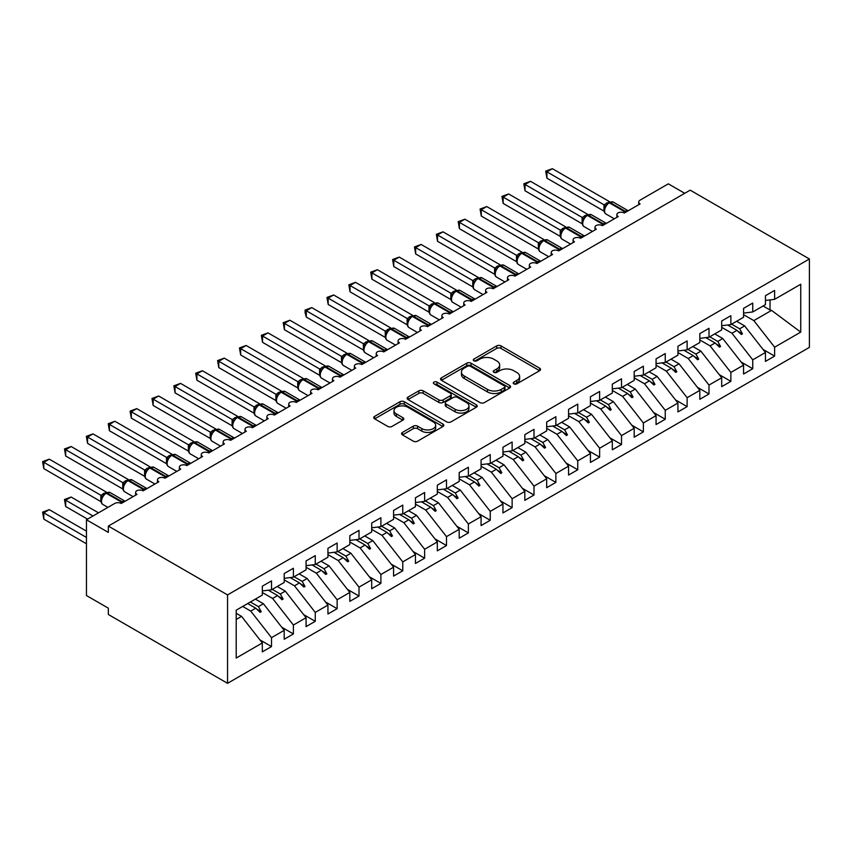 <?xml version="1.0" encoding="UTF-8"?>
<svg xmlns="http://www.w3.org/2000/svg" width="852" height="852" viewBox="0 0 852 852"><rect width="100%" height="100%" fill="white"/><g stroke="black" fill="none" stroke-linecap="round" stroke-linejoin="round"><path stroke-width="1.28" d="M513.831 383.858A2.13 1.225 0 0 0 516.834 383.858L539.646 370.684A3.035 1.757 0 0 0 540.541 369.448A3.035 1.757 0 0 0 539.646 368.202L500.997 345.891A3.035 1.757 0 0 0 496.705 345.891L473.893 359.065A2.13 1.225 0 0 0 473.275 359.927A2.13 1.225 0 0 0 473.893 360.801A2.13 1.225 0 0 0 476.896 360.801L479.857 359.097A9.713 5.613 0 0 1 493.596 359.097L496.812 360.95A9.713 5.613 0 0 1 499.666 364.922A9.713 5.613 0 0 1 496.812 368.884L493.862 370.588A2.13 1.225 0 0 0 493.244 371.461A2.13 1.225 0 0 0 493.862 372.324A2.13 1.225 0 0 0 496.865 372.324L499.826 370.62A9.713 5.613 0 0 1 513.564 370.62L516.781 372.484A9.713 5.613 0 0 1 519.624 376.446A9.713 5.613 0 0 1 516.781 380.418L513.831 382.122A2.13 1.225 0 0 0 513.213 382.985A2.13 1.225 0 0 0 513.831 383.858L513.831 382.122M402.453 432.422A3.035 1.757 0 0 0 401.558 433.657A3.035 1.757 0 0 0 402.453 434.893L413.295 441.155A3.035 1.757 0 0 0 417.587 441.155L442.923 426.532A3.035 1.757 0 0 0 443.817 425.286A3.035 1.757 0 0 0 442.923 424.051L404.274 401.739A3.035 1.757 0 0 0 399.982 401.739L374.646 416.362A3.035 1.757 0 0 0 373.751 417.608A3.035 1.757 0 0 0 374.646 418.843L387.745 426.405A3.035 1.757 0 0 0 392.037 426.405L402.879 420.142A3.035 1.757 0 0 0 403.773 418.907A3.035 1.757 0 0 0 402.879 417.661L396.382 413.912A8.126 4.686 0 0 1 394.007 410.6A8.126 4.686 0 0 1 399.024 406.266A8.126 4.686 0 0 1 407.874 407.288L433.317 421.974A8.126 4.686 0 0 1 435.692 425.286A8.126 4.686 0 0 1 430.675 429.621A8.126 4.686 0 0 1 421.825 428.609L417.587 426.16A3.035 1.757 0 0 0 413.295 426.16L402.453 432.422L402.453 434.893M809.4 258.976L227.548 594.909L227.548 683.315L809.4 347.382L809.4 258.976L690.184 190.156L108.332 526.089L108.332 532.393L86.457 519.773L114.679 503.479A4.643 2.684 180 0 1 121.24 503.479L136.991 494.384A4.643 2.684 0 0 1 135.628 492.488A4.643 2.684 0 0 1 136.778 490.731A4.643 2.684 180 0 1 143.115 490.848L158.855 481.753A4.643 2.684 0 0 1 157.503 479.857A4.643 2.684 0 0 1 158.653 478.1A4.643 2.684 180 0 1 164.99 478.217L180.73 469.132A4.643 2.684 0 0 1 179.378 467.237A4.643 2.684 0 0 1 180.528 465.469A4.643 2.684 180 0 1 186.854 465.586L202.606 456.502A4.643 2.684 0 0 1 201.253 454.606A4.643 2.684 0 0 1 202.393 452.838A4.643 2.684 180 0 1 208.729 452.966L224.481 443.871A4.643 2.684 0 0 1 223.128 441.975A4.643 2.684 0 0 1 224.268 440.207A4.643 2.684 180 0 1 230.604 440.335L246.356 431.24A4.643 2.684 0 0 1 245.003 429.344A4.643 2.684 0 0 1 246.143 427.587A4.643 2.684 180 0 1 252.48 427.704L268.231 418.609A4.643 2.684 0 0 1 266.868 416.713A4.643 2.684 0 0 1 268.018 414.956A4.643 2.684 180 0 1 274.355 415.073L290.106 405.978A4.643 2.684 0 0 1 288.743 404.093A4.643 2.684 0 0 1 289.893 402.325A4.643 2.684 180 0 1 296.23 402.442L311.981 393.358A4.643 2.684 0 0 1 310.618 391.462A4.643 2.684 0 0 1 311.768 389.694A4.643 2.684 180 0 1 318.105 389.822L333.856 380.727A4.643 2.684 0 0 1 332.493 378.831A4.643 2.684 0 0 1 333.643 377.063A4.643 2.684 180 0 1 339.98 377.191L355.731 368.096A4.643 2.684 0 0 1 354.368 366.2A4.643 2.684 0 0 1 355.518 364.432A4.643 2.684 180 0 1 361.855 364.56L377.606 355.465A4.643 2.684 0 0 1 376.243 353.569A4.643 2.684 0 0 1 377.393 351.812A4.643 2.684 180 0 1 383.73 351.929L399.481 342.834A4.643 2.684 0 0 1 398.118 340.938A4.643 2.684 0 0 1 399.268 339.181A4.643 2.684 180 0 1 405.605 339.298L421.346 330.214A4.643 2.684 0 0 1 419.993 328.318A4.643 2.684 0 0 1 421.144 326.55A4.643 2.684 180 0 1 427.48 326.667L443.221 317.583A4.643 2.684 0 0 1 441.868 315.687A4.643 2.684 0 0 1 443.019 313.919A4.643 2.684 180 0 1 449.355 314.047L465.096 304.952A4.643 2.684 0 0 1 463.744 303.056A4.643 2.684 0 0 1 464.883 301.288A4.643 2.684 180 0 1 471.22 301.416L486.971 292.321A4.643 2.684 0 0 1 485.619 290.425A4.643 2.684 0 0 1 486.758 288.668A4.643 2.684 180 0 1 493.095 288.785L508.846 279.69A4.643 2.684 0 0 1 507.494 277.795A4.643 2.684 0 0 1 508.633 276.037A4.643 2.684 180 0 1 514.97 276.154L530.721 267.059A4.643 2.684 0 0 1 529.358 265.174A4.643 2.684 0 0 1 530.508 263.406A4.643 2.684 180 0 1 536.845 263.524L552.597 254.439A4.643 2.684 0 0 1 551.233 252.543A4.643 2.684 0 0 1 552.384 250.776A4.643 2.684 180 0 1 558.72 250.903L574.472 241.808A4.643 2.684 0 0 1 573.108 239.913A4.643 2.684 0 0 1 574.259 238.145A4.643 2.684 180 0 1 580.595 238.272L596.347 229.177A4.643 2.684 0 0 1 594.984 227.282A4.643 2.684 0 0 1 596.134 225.514A4.643 2.684 180 0 1 602.471 225.642L618.222 216.546A4.643 2.684 0 0 1 616.859 214.651A4.643 2.684 0 0 1 618.009 212.893A4.643 2.684 180 0 1 624.346 213.011L640.097 203.916A4.643 2.684 0 0 1 638.734 202.02A4.643 2.684 0 0 1 640.097 200.135L668.309 183.84L684.72 193.308M227.548 594.909L108.332 526.089M480.07 402.602A3.035 1.757 0 0 0 484.362 402.602L509.698 387.979A3.035 1.757 0 0 0 510.582 386.733A3.035 1.757 0 0 0 509.698 385.498L471.049 363.186A3.035 1.757 0 0 0 466.758 363.186L441.421 377.809A3.035 1.757 0 0 0 440.527 379.055A3.035 1.757 0 0 0 441.421 380.29L480.07 402.602M434.861 384.316A2.13 1.225 0 0 1 437.023 384.614L437.023 382.09L476.311 404.775A3.035 1.757 0 0 1 477.205 406.01A3.035 1.757 0 0 1 476.311 407.256L450.974 421.878A3.035 1.757 0 0 1 446.682 421.878L408.033 399.567L418.875 393.358L418.875 390.823L408.033 397.085A3.035 1.757 0 0 0 407.139 398.331A3.035 1.757 0 0 0 408.033 399.567L408.033 397.085M418.875 393.358A3.035 1.757 0 0 1 423.167 393.358L423.167 390.823A3.035 1.757 0 0 0 418.875 390.823M423.167 390.823L438.844 399.876A3.035 1.757 0 0 0 443.136 399.876L450.335 395.722A3.035 1.757 0 0 0 451.219 394.487A3.035 1.757 0 0 0 450.335 393.241L434.009 383.826A2.13 1.225 0 0 1 433.391 382.953A2.13 1.225 0 0 1 434.701 381.824A2.13 1.225 0 0 1 437.023 382.09M236.206 619.468L241.542 616.379L262.32 642.962L236.206 658.042L236.206 610.181L262.32 595.101L262.32 586.197L271.511 580.894L271.511 589.797L262.32 590.947M259.892 639.863L271.511 646.562L271.511 637.658L284.195 630.342L263.417 603.748L255.376 599.116M242.692 606.432L250.733 611.076L271.511 637.658M271.511 589.797L284.195 582.47L284.195 573.566L293.386 568.263L293.386 577.166L284.195 578.316M281.767 627.232L293.386 633.941L293.386 625.038L306.07 617.711L285.292 591.128L277.251 586.485M262.32 592.513L272.608 598.445L293.386 625.038M293.386 577.166L306.07 569.839L306.07 560.936L315.261 555.632L315.261 564.535L306.07 565.685M303.642 614.601L315.261 621.31L315.261 612.407L327.945 605.08L307.167 578.497L299.127 573.854M284.195 579.882L294.483 585.825L315.261 612.407M315.261 564.535L327.945 557.219L327.945 548.315L337.136 543.012L337.136 551.915L327.945 553.054M325.517 601.97L337.136 608.679L337.136 599.776L349.821 592.449L329.042 565.866L321.002 561.223M306.07 567.251L316.358 573.194L337.136 599.776M337.136 551.915L349.821 544.588L349.821 535.684L359.012 530.381L359.012 539.284L349.821 540.424M347.392 589.339L359.012 596.049L359.012 587.145L371.696 579.818L350.917 553.236L342.877 548.592M327.945 554.631L338.233 560.563L359.012 587.145M359.012 539.284L371.696 531.957L371.696 523.053L380.887 517.75L380.887 526.653L371.696 527.793M369.267 576.719L380.887 583.418L380.887 574.514L393.571 567.187L372.793 540.605L364.752 535.961M349.821 542L360.108 547.932L380.887 574.514M380.887 526.653L393.571 519.326L393.571 510.423L402.762 505.119L402.762 514.022L393.571 515.172M391.143 564.088L402.762 570.787L402.762 561.883L415.446 554.567L394.668 527.974L386.627 523.341M371.696 529.369L381.973 535.301L402.762 561.883M402.762 514.022L415.446 506.695L415.446 497.792L424.637 492.488L424.637 501.391L415.446 502.542M413.018 551.457L424.637 558.167L424.637 549.263L437.321 541.936L416.543 515.353L408.502 510.71M393.571 516.738L403.848 522.67L424.637 549.263M424.637 501.391L437.321 494.075L437.321 485.171L446.501 479.857L446.501 488.76L437.321 489.911M434.893 538.826L446.501 545.536L446.501 536.632L459.196 529.305L438.418 502.723L430.377 498.079M415.446 504.107L425.723 510.05L446.501 536.632M446.501 488.76L459.196 481.444L459.196 472.54L468.376 467.237L468.376 476.14L459.196 477.28M456.768 526.195L468.376 532.905L468.376 524.001L481.071 516.674L460.282 490.092L452.252 485.448M437.321 491.476L447.598 497.419L468.376 524.001M468.376 476.14L481.071 468.813L481.071 459.91L490.251 454.606L490.251 463.509L481.071 464.649M478.643 513.564L490.251 520.274L490.251 511.37L502.946 504.043L482.157 477.461L474.127 472.817M459.196 478.856L469.473 484.788L490.251 511.37M490.251 463.509L502.946 456.182L502.946 447.279L512.127 441.975L512.127 450.878L502.946 452.029M500.518 500.944L512.127 507.643L512.127 498.739L524.821 491.423L504.033 464.83L495.992 460.197M481.071 466.225L491.348 472.157L512.127 498.739M512.127 450.878L524.821 443.551L524.821 434.648L534.002 429.344L534.002 438.248L524.821 439.398M522.382 488.313L534.002 495.023L534.002 486.119L546.686 478.792L525.908 452.21L517.867 447.566M502.946 453.594L513.223 459.526L534.002 486.119M534.002 438.248L546.686 430.92L546.686 422.017L555.877 416.713L555.877 425.617L546.686 426.767M544.258 475.682L555.877 482.392L555.877 473.488L568.561 466.161L547.783 439.579L539.742 434.935M524.821 440.963L535.099 446.906L555.877 473.488M555.877 425.617L568.561 418.3L568.561 409.397L577.752 404.093L577.752 412.996L568.561 414.136M566.133 463.051L577.752 469.761L577.752 460.857L590.436 453.53L569.658 426.948L561.617 422.304M546.686 428.332L556.974 434.275L577.752 460.857M577.752 412.996L590.436 405.669L590.436 396.766L599.627 391.462L599.627 400.365L590.436 401.505M588.008 450.42L599.627 457.13L599.627 448.227L612.311 440.899L591.533 414.317L583.492 409.674M568.561 415.712L578.849 421.644L599.627 448.227M599.627 400.365L612.311 393.038L612.311 384.135L621.502 378.831L621.502 387.735L612.311 388.874M609.883 437.8L621.502 444.499L621.502 435.596L634.186 428.268L613.408 401.686L605.367 397.043M590.436 403.081L600.724 409.013L621.502 435.596M621.502 387.735L634.186 380.407L634.186 371.504L643.377 366.2L643.377 375.104L634.186 376.254M631.758 425.169L643.377 431.868L643.377 422.965L656.061 415.648L635.283 389.055L627.242 384.422M612.311 390.45L622.599 396.382L643.377 422.965M643.377 375.104L656.061 367.776L656.061 358.873L665.252 353.569L665.252 362.473L656.061 363.623M653.633 412.538L665.252 419.248L665.252 410.344L677.936 403.017L657.158 376.435L649.117 371.791M634.186 377.819L644.463 383.751L665.252 410.344M665.252 362.473L677.936 355.156L677.936 346.242L687.127 340.938L687.127 349.842L677.936 350.992M675.508 399.907L687.127 406.617L687.127 397.714L699.812 390.386L679.033 363.804L670.993 359.161M656.061 365.188L666.339 371.131L687.127 397.714M687.127 349.842L699.812 342.525L699.812 333.622L709.002 328.318L709.002 337.222L699.812 338.361M697.383 387.277L709.002 393.986L709.002 385.083L721.687 377.755L700.908 351.173L692.868 346.53M677.936 352.558L688.214 358.5L709.002 385.083M709.002 337.222L721.687 329.894L721.687 320.991L730.867 315.687L730.867 324.591L721.687 325.73M719.258 374.646L730.867 381.355L730.867 372.452L743.562 365.125L722.773 338.542L714.743 333.899M699.812 339.937L710.089 345.869L730.867 372.452M730.867 324.591L743.562 317.263L743.562 308.36L752.742 303.056L752.742 311.96L743.562 313.099M741.133 362.025L752.742 368.724L752.742 359.821L765.437 352.504L765.437 361.408L774.617 356.104L774.617 347.201L800.742 332.12L771.561 310.384L770.027 310L770.027 299.904M721.687 327.306L731.964 333.238L752.742 359.821M752.742 311.96L765.437 304.633L765.437 295.729L774.617 290.425L774.617 299.329L765.437 300.479M763.009 349.395L774.617 356.104M743.562 314.676L753.839 320.608L774.617 347.201M86.457 519.773L86.457 595.548L108.332 608.168L108.332 614.484L227.548 683.315M241.542 616.379L236.206 613.302M271.511 646.562L262.32 651.865L262.32 642.962M293.386 633.941L284.195 639.245L284.195 630.342M315.261 621.31L306.07 626.614L306.07 617.711M337.136 608.679L327.945 613.983L327.945 605.08M359.012 596.049L349.821 601.352L349.821 592.449M380.887 583.418L371.696 588.721L371.696 579.818M402.762 570.787L393.571 576.09L393.571 567.187M424.637 558.167L415.446 563.47L415.446 554.567M446.501 545.536L437.321 550.839L437.321 541.936M468.376 532.905L459.196 538.208L459.196 529.305M490.251 520.274L481.071 525.577L481.071 516.674M512.127 507.643L502.946 512.947L502.946 504.043M534.002 495.023L524.821 500.326L524.821 491.423M555.877 482.392L546.686 487.695L546.686 478.792M577.752 469.761L568.561 475.065L568.561 466.161M599.627 457.13L590.436 462.434L590.436 453.53M621.502 444.499L612.311 449.803L612.311 440.899M643.377 431.868L634.186 437.172L634.186 428.268M665.252 419.248L656.061 424.552L656.061 415.648M687.127 406.617L677.936 411.921L677.936 403.017M709.002 393.986L699.812 399.29L699.812 390.386M730.867 381.355L721.687 386.659L721.687 377.755M752.742 368.724L743.562 374.028L743.562 365.125M774.617 299.329L800.742 284.248L800.742 332.12M250.381 602.002L258.422 606.635L263.417 603.748M250.733 611.076L255.728 608.19L260.126 612.332L261.223 611.704L258.422 606.635M247.698 603.546L255.728 608.19M272.257 589.371L280.297 594.014L285.292 591.128M272.608 598.445L277.603 595.559L282.001 599.702L283.098 599.073L280.297 594.014M268.316 590.191L277.603 595.559M294.132 576.74L302.162 581.383L307.167 578.497M294.483 585.825L299.478 582.928L303.876 587.081L304.973 586.442L302.162 581.383M290.191 577.571L299.478 582.928M316.007 564.109L324.037 568.753L329.042 565.866M316.358 573.194L321.353 570.308L325.752 574.45L326.848 573.811L324.037 568.753M312.066 564.94L321.353 570.308M337.871 551.478L345.912 556.122L350.917 553.236M338.233 560.563L343.228 557.677L347.627 561.819L348.713 561.191L345.912 556.122M333.931 552.309L343.228 557.677M359.746 538.858L367.787 543.491L372.793 540.605M360.108 547.932L365.103 545.046L369.502 549.189L370.588 548.56L367.787 543.491M355.806 539.678L365.103 545.046M381.621 526.227L389.662 530.871L394.668 527.974M381.973 535.301L386.978 532.415L391.377 536.558L392.463 535.929L389.662 530.871M377.681 527.047L386.978 532.415M403.497 513.596L411.537 518.24L416.543 515.353M403.848 522.67L408.853 519.784L413.252 523.927L414.338 523.298L411.537 518.24M399.556 514.427L408.853 519.784M425.372 500.965L433.412 505.609L438.418 502.723M425.723 510.05L430.729 507.164L435.116 511.306L436.213 510.667L433.412 505.609M421.431 501.796L430.729 507.164M447.247 488.334L455.287 492.978L460.282 490.092M447.598 497.419L452.604 494.533L456.991 498.676L458.088 498.047L455.287 492.978M443.306 489.165L452.604 494.533M469.122 475.704L477.163 480.347L482.157 477.461M469.473 484.788L474.479 481.902L478.867 486.045L479.964 485.416L477.163 480.347M465.181 476.534L474.479 481.902M490.997 463.083L499.038 467.716L504.033 464.83M491.348 472.157L496.354 469.271L500.742 473.414L501.839 472.785L499.038 467.716M487.056 463.903L496.354 469.271M512.872 450.452L520.913 455.096L525.908 452.21M513.223 459.526L518.218 456.64L522.617 460.783L523.714 460.155L520.913 455.096M508.932 451.272L518.218 456.64M534.747 437.822L542.788 442.465L547.783 439.579M535.099 446.906L540.093 444.009L544.492 448.163L545.589 447.524L542.788 442.465M530.807 438.652L540.093 444.009M556.622 425.191L564.663 429.834L569.658 426.948M556.974 434.275L561.969 431.389L566.367 435.532L567.464 434.893L564.663 429.834M552.682 426.021L561.969 431.389M578.497 412.56L586.527 417.203L591.533 414.317M578.849 421.644L583.844 418.758L588.242 422.901L589.339 422.272L586.527 417.203M574.557 413.39L583.844 418.758M600.372 399.939L608.403 404.572L613.408 401.686M600.724 409.013L605.719 406.127L610.117 410.27L611.203 409.642L608.403 404.572M596.432 400.76L605.719 406.127M622.237 387.309L630.278 391.952L635.283 389.055M622.599 396.382L627.594 393.496L631.992 397.639L633.079 397.011L630.278 391.952M618.296 388.129L627.594 393.496M644.112 374.678L652.153 379.321L657.158 376.435M644.463 383.751L649.469 380.865L653.867 385.008L654.954 384.38L652.153 379.321M640.172 375.508L649.469 380.865M665.987 362.047L674.028 366.69L679.033 363.804M666.339 371.131L671.344 368.245L675.742 372.388L676.829 371.749L674.028 366.69M662.047 362.877L671.344 368.245M687.862 349.416L695.903 354.059L700.908 351.173M688.214 358.5L693.219 355.614L697.607 359.757L698.704 359.129L695.903 354.059M683.922 350.247L693.219 355.614M709.737 336.785L717.778 341.428L722.773 338.542M710.089 345.869L715.094 342.983L719.482 347.126L720.579 346.498L717.778 341.428M705.797 337.616L715.094 342.983M731.612 324.165L739.653 328.797L744.648 325.911L736.618 321.279M731.964 333.238L736.969 330.352L741.357 334.495L742.454 333.867L739.653 328.797M727.672 324.985L736.969 330.352M744.648 325.911L765.437 352.504M753.839 320.608L771.561 310.384M763.083 305.996L770.027 310M737.907 331.236L742.454 333.867M716.031 343.867L720.579 346.498M694.156 356.498L698.704 359.129M672.281 369.129L676.829 371.749M650.406 381.76L654.954 384.38M628.531 394.38L633.079 397.011M606.656 407.011L611.203 409.642M584.781 419.642L589.339 422.272M562.916 432.273L567.464 434.893M541.041 444.904L545.589 447.524M519.166 457.524L523.714 460.155M497.291 470.155L501.839 472.785M475.416 482.786L479.964 485.416M453.541 495.417L458.088 498.047M431.666 508.048L436.213 510.667M409.791 520.678L414.338 523.298M387.916 533.299L392.463 535.929M366.04 545.93L370.588 548.56M344.165 558.561L348.713 561.191M322.29 571.191L326.848 573.811M300.426 583.822L304.973 586.442M278.551 596.443L283.098 599.073M256.676 609.073L261.223 611.704M514.683 384.156L516.781 382.942A9.713 5.613 0 0 0 519.624 378.97L519.624 376.446M499.666 364.922L499.666 367.446A9.713 5.613 0 0 1 496.812 371.408L494.714 372.622M539.614 370.705L500.997 348.415A3.035 1.757 0 0 0 496.705 348.415L474.745 361.099M509.656 388.001L471.049 365.71A3.035 1.757 0 0 0 466.758 365.71L441.464 380.312L441.421 377.809M504.331 387.607A2.13 1.225 0 0 0 504.948 386.733A2.13 1.225 0 0 0 504.331 385.871L470.41 366.285A2.13 1.225 0 0 0 467.397 366.285L464.287 368.085A9.713 5.613 0 0 0 461.443 372.047A9.713 5.613 0 0 0 464.287 376.02L487.472 389.407A9.713 5.613 0 0 0 501.221 389.407L504.331 387.607L504.331 390.131A2.13 1.225 0 0 0 504.948 389.268L504.948 386.733M461.443 372.047L461.443 374.571A9.713 5.613 0 0 0 464.287 378.544L464.287 376.02M504.331 390.131L501.221 391.931A9.713 5.613 0 0 1 487.472 391.931L464.287 378.544M423.167 393.358L438.844 402.4A3.035 1.757 0 0 0 443.136 402.4L450.335 398.246A3.035 1.757 0 0 0 451.219 397.011L451.219 394.487M437.023 384.614L476.268 407.277M455.106 409.269A8.126 4.686 0 0 0 463.957 410.281A8.126 4.686 0 0 0 468.973 405.946A8.126 4.686 0 0 0 466.598 402.634L457.63 397.458A3.035 1.757 0 0 0 453.339 397.458L446.139 401.611A3.035 1.757 0 0 0 445.255 402.858A3.035 1.757 0 0 0 446.139 404.093L455.106 409.269L455.106 411.793A8.126 4.686 0 0 0 463.957 412.805A8.126 4.686 0 0 0 468.973 408.481L468.973 405.946M445.255 402.858L445.255 405.382A3.035 1.757 0 0 0 446.139 406.617L446.139 404.093M455.106 411.793L446.139 406.617M435.692 425.286L435.692 427.81A8.126 4.686 0 0 1 430.675 432.145A8.126 4.686 0 0 1 421.825 431.133L417.587 428.684A3.035 1.757 0 0 0 413.295 428.684L402.495 434.925M394.007 410.6L394.007 413.124A8.126 4.686 0 0 0 396.382 416.447L396.382 413.912M402.836 420.164L396.382 416.447M442.88 426.554L404.274 404.263A3.035 1.757 0 0 0 399.982 404.263L374.688 418.864L374.646 416.362M546.909 178.153L545.706 171.145L546.909 171.838L552.373 168.685L609.542 201.69L604.079 204.842L546.909 171.838L546.909 178.153L603.972 211.104L603.972 204.789M608.978 202.574A1.544 0.895 -120 0 1 609.191 202.361L613.291 202.105A6.656 3.845 120 0 0 609.957 202.435A1.544 0.895 -120 0 0 609.191 202.361L608.53 202.733A1.544 0.895 60 0 0 608.317 202.957L604.813 207.228A3.408 2.471 18 0 0 603.962 204.831M605.889 206.024L604.079 204.842M545.706 171.145L552.373 168.685M546.909 228.677L560.286 236.398M525.034 241.297L538.411 249.029M503.159 253.928L516.536 261.649M481.284 266.559L494.661 274.28M459.409 279.19L472.785 286.911L472.732 280.564L478.302 277.464L421.133 244.46L415.659 247.612L472.732 280.564M525.034 190.784L523.831 183.776L525.034 184.469L530.508 181.316L587.667 214.321L582.204 217.473L525.034 184.469L525.034 190.784L582.108 223.735L582.108 217.42M587.103 215.205A1.544 0.895 -120 0 1 587.316 214.992L591.416 214.736A6.656 3.845 120 0 0 588.082 215.066A1.544 0.895 -120 0 0 587.316 214.992L586.655 215.364A1.544 0.895 60 0 0 586.453 215.588L582.938 219.859A3.408 2.471 18 0 0 582.086 217.462M584.014 218.655L582.204 217.473M523.831 183.776L530.508 181.316M503.159 203.415L501.956 196.407L503.159 197.1L508.633 193.947L565.792 226.941L560.328 230.104L503.159 197.1L503.159 203.415L560.233 236.366L560.233 230.051M565.227 227.835A1.544 0.895 -120 0 1 565.44 227.612L569.541 227.367A6.656 3.845 120 0 0 566.218 227.697A1.544 0.895 -120 0 0 565.44 227.612L564.78 227.995A1.544 0.895 60 0 0 564.578 228.219L561.063 232.489A3.408 2.471 18 0 0 560.211 230.093M562.139 231.275L560.328 230.104M501.956 196.407L508.633 193.947M481.284 216.046L480.081 209.038L481.284 209.73L486.758 206.567L543.927 239.572L538.453 242.735L481.284 209.73L481.284 216.046L538.357 248.986L538.357 242.671M543.352 240.466A1.544 0.895 -120 0 1 543.565 240.243L547.666 239.998A6.656 3.845 120 0 0 544.343 240.317A1.544 0.895 -120 0 0 543.565 240.243L542.905 240.626A1.544 0.895 60 0 0 542.703 240.839L539.188 245.11C538.081 248.528 538.475 250.786 540.36 251.894L548.677 256.697M540.264 243.906L538.453 242.735M480.081 209.038L486.758 206.567M459.409 228.677L458.206 221.658L459.409 222.361L464.883 219.198L522.052 252.203L516.578 255.366L459.409 222.361L459.409 228.677L516.482 261.617L516.482 255.302M521.477 253.097A1.544 0.895 -120 0 1 521.69 252.874L525.79 252.618A6.656 3.845 120 0 0 522.468 252.948A1.544 0.895 -120 0 0 521.69 252.874L521.03 253.257A1.544 0.895 60 0 0 520.828 253.47L517.313 257.741C516.205 261.159 516.6 263.417 518.485 264.525L526.802 269.328M518.399 256.537L516.578 255.366M458.206 221.658L464.883 219.198M437.534 291.821L450.91 299.542M437.534 241.297L436.341 234.289L437.534 234.982L443.008 231.829L500.177 264.834L494.703 267.997L437.534 234.982L437.534 241.297L494.607 274.248L494.597 267.975A3.408 2.471 18 0 1 495.427 270.393M499.602 265.717A1.544 0.895 -120 0 1 499.815 265.505L503.915 265.249A6.656 3.845 120 0 0 500.593 265.579A1.544 0.895 -120 0 0 499.815 265.505L499.165 265.877A1.544 0.895 60 0 0 498.952 266.101L495.438 270.372C494.341 273.79 494.724 276.048 496.609 277.145L504.927 281.959M496.524 269.168L494.703 267.997M436.341 234.289L443.008 231.829M415.659 304.452L429.035 312.173M415.659 253.928L414.466 246.92L415.659 247.612L415.659 253.928L472.732 286.879M477.738 278.348A1.544 0.895 -120 0 1 477.94 278.135L482.04 277.88A6.656 3.845 120 0 0 478.717 278.21A1.544 0.895 -120 0 0 477.94 278.135L477.29 278.508A1.544 0.895 60 0 0 477.077 278.732L473.563 283.002A3.408 2.471 18 0 0 472.722 280.606M474.649 281.799L472.828 280.617M414.466 246.92L421.133 244.46M393.794 317.072L407.171 324.793M393.794 266.559L392.591 259.551L393.794 260.243L399.258 257.091L456.427 290.095L450.953 293.248L393.794 260.243L393.794 266.559L450.857 299.51L450.857 293.195M455.863 290.979A1.544 0.895 -120 0 1 456.065 290.766L460.165 290.511A6.656 3.845 120 0 0 456.842 290.841A1.544 0.895 -120 0 0 456.065 290.766L455.415 291.139A1.544 0.895 60 0 0 455.202 291.363L451.688 295.633A3.408 2.471 18 0 0 450.846 293.237M452.774 294.419L450.953 293.248M392.591 259.551L399.258 257.091M371.919 329.703L385.296 337.424L385.232 331.077L390.802 327.977L333.633 294.973L328.169 298.136L385.232 331.077M371.919 279.19L370.716 272.182L371.919 272.874L377.383 269.711L434.552 302.716L429.078 305.879L371.919 272.874L371.919 279.19L428.982 312.13L428.982 305.825M433.987 303.61A1.544 0.895 -120 0 1 434.19 303.387L438.29 303.142A6.656 3.845 120 0 0 434.967 303.472A1.544 0.895 -120 0 0 434.19 303.387L433.54 303.77A1.544 0.895 60 0 0 433.327 303.994L429.813 308.254C428.716 311.672 429.099 313.93 430.984 315.038L439.312 319.841M430.899 307.05L429.078 305.879M370.716 272.182L377.383 269.711M350.044 342.334L363.421 350.055L363.357 343.707L368.927 340.608L311.757 307.604L306.294 310.756L363.357 343.707M350.044 291.821L348.841 284.813L350.044 285.505L355.508 282.342L412.677 315.346L407.203 318.51L350.044 285.505L350.044 291.821L407.107 324.761L407.107 318.446M412.112 316.241A1.544 0.895 -120 0 1 412.325 316.017L416.415 315.762A6.656 3.845 120 0 0 413.092 316.092A1.544 0.895 -120 0 0 412.325 316.017L411.665 316.401A1.544 0.895 60 0 0 411.452 316.614L407.938 320.885A3.408 2.471 18 0 0 407.096 318.488M409.024 319.681L407.203 318.51M348.841 284.813L355.508 282.342M328.169 354.964L341.545 362.686M328.169 304.441L326.966 297.433L328.169 298.136L328.169 304.441L385.232 337.392M390.237 328.872A1.544 0.895 -120 0 1 390.45 328.648L394.54 328.393A6.656 3.845 120 0 0 391.217 328.723A1.544 0.895 -120 0 0 390.45 328.648L389.79 329.032A1.544 0.895 60 0 0 389.577 329.245L386.062 333.515C384.966 336.934 385.36 339.192 387.234 340.299L395.562 345.103M387.149 332.312L385.328 331.14M326.966 297.433L333.633 294.973M306.294 367.595L319.67 375.317M306.294 317.072L305.091 312.588L305.091 310.064L306.294 310.756L306.294 317.072L363.357 350.023M368.362 341.492A1.544 0.895 -120 0 1 368.575 341.279L372.675 341.024A6.656 3.845 120 0 0 369.342 341.354A1.544 0.895 -120 0 0 368.575 341.279L367.915 341.652A1.544 0.895 60 0 0 367.702 341.876L365.966 343.292M385.402 350.96A1.544 0.895 -120 0 0 384.657 350.193L369.342 341.354L368.692 341.737A1.544 0.895 60 0 0 367.915 341.652L364.187 346.146C363.09 349.565 363.484 351.823 365.359 352.92L373.687 357.723M365.274 344.943L363.453 343.761M305.091 310.064L311.757 307.604M284.419 380.216L297.795 387.948M284.419 329.703L283.215 322.695L284.419 323.387L289.882 320.235L347.052 353.239L341.577 356.392L284.419 323.387L284.419 329.703L341.482 362.654L341.482 356.338M346.487 354.123A1.544 0.895 -120 0 1 346.7 353.91L350.8 353.655A6.656 3.845 120 0 0 347.467 353.985A1.544 0.895 -120 0 0 346.7 353.91L346.04 354.283A1.544 0.895 60 0 0 345.827 354.507L342.323 358.777C341.215 362.185 341.609 364.454 343.494 365.551L351.812 370.354M343.399 357.574L341.577 356.392M283.215 322.695L289.882 320.235M262.544 392.847L275.92 400.568M262.544 342.334L261.34 335.326L262.544 336.018L268.018 332.866L325.176 365.859L319.713 369.022L262.544 336.018L262.544 342.334L319.606 375.285L319.606 368.969M324.612 366.754A1.544 0.895 -120 0 1 324.825 366.53L328.925 366.285A6.656 3.845 120 0 0 325.592 366.616A1.544 0.895 -120 0 0 324.825 366.53L324.165 366.914A1.544 0.895 60 0 0 323.952 367.137L320.448 371.408A3.408 2.471 18 0 0 319.596 369.012M321.523 370.194L319.713 369.022M261.34 335.326L268.018 332.866M240.669 405.477L254.045 413.199M240.669 354.964L239.465 347.957L240.669 348.649L246.143 345.486L303.301 378.49L297.838 381.653L240.669 348.649L240.669 354.964L297.742 387.905L297.742 381.589M302.737 379.385A1.544 0.895 -120 0 1 302.95 379.161L307.05 378.916A6.656 3.845 120 0 0 303.727 379.236A1.544 0.895 -120 0 0 302.95 379.161L302.29 379.545A1.544 0.895 60 0 0 302.087 379.758L298.573 384.028A3.408 2.471 18 0 0 297.721 381.643M299.648 382.825L297.838 381.653M239.465 347.957L246.143 345.486M218.794 418.108L232.17 425.83M218.794 367.595L217.59 360.577L218.794 361.28L224.268 358.117L281.437 391.121L275.963 394.284L218.794 361.28L218.794 367.595L275.867 400.536L275.867 394.22M280.862 392.016A1.544 0.895 -120 0 1 281.075 391.792L285.175 391.537A6.656 3.845 120 0 0 281.852 391.867A1.544 0.895 -120 0 0 281.075 391.792L280.414 392.176A1.544 0.895 60 0 0 280.212 392.389L276.698 396.659A3.408 2.471 18 0 0 275.846 394.263M277.773 395.456L275.963 394.284M217.59 360.577L224.268 358.117M196.918 430.739L210.295 438.46M196.918 380.216L195.715 373.208L196.918 373.9L202.393 370.748L259.562 403.752L254.088 406.915L196.918 373.9L196.918 380.216L253.992 413.167L253.992 406.851M258.987 404.636A1.544 0.895 -120 0 1 259.2 404.423L263.3 404.167A6.656 3.845 120 0 0 259.977 404.498A1.544 0.895 -120 0 0 259.2 404.423L258.539 404.796A1.544 0.895 60 0 0 258.337 405.019L254.823 409.29C253.715 412.709 254.109 414.967 255.994 416.064L264.312 420.877M255.909 408.087L254.088 406.915M195.715 373.208L202.393 370.748M175.043 443.37L188.42 451.091M175.043 392.847L173.851 385.839L175.043 386.531L180.517 383.379L237.687 416.383L232.213 419.535L175.043 386.531L175.043 392.847L232.117 425.798L232.095 419.525A3.408 2.471 18 0 1 232.937 421.942M237.112 417.267A1.544 0.895 -120 0 1 237.325 417.054L241.425 416.798A6.656 3.845 120 0 0 238.102 417.129A1.544 0.895 -120 0 0 237.325 417.054L236.675 417.427A1.544 0.895 60 0 0 236.462 417.65L232.947 421.921C231.85 425.329 232.234 427.597 234.119 428.694L242.437 433.498M234.034 420.718L232.213 419.535M173.851 385.839L180.517 383.379M153.168 455.99L166.545 463.712M153.168 405.477L151.975 398.47L153.168 399.162L158.642 396.01L215.812 429.014L210.337 432.166L153.168 399.162L153.168 405.477L210.242 438.429L210.242 432.113M215.247 429.898A1.544 0.895 -120 0 1 215.45 429.685L219.55 429.429A6.656 3.845 120 0 0 216.227 429.759A1.544 0.895 -120 0 0 215.45 429.685L214.8 430.058A1.544 0.895 60 0 0 214.587 430.281L211.072 434.552A3.408 2.471 18 0 0 210.231 432.156M212.159 433.338L210.337 432.166M151.975 398.47L158.642 396.01M131.304 468.621L144.68 476.343M131.304 418.108L130.1 411.101L131.304 411.793L136.767 408.63L193.936 441.634L188.462 444.797L131.304 411.793L131.304 418.108L188.367 451.049L188.367 444.744M193.372 442.529A1.544 0.895 -120 0 1 193.574 442.305L197.675 442.06A6.656 3.845 120 0 0 194.352 442.39A1.544 0.895 -120 0 0 193.574 442.305L192.925 442.689A1.544 0.895 60 0 0 192.712 442.912L189.197 447.172A3.408 2.471 18 0 0 188.356 444.787M190.284 445.969L188.462 444.797M130.1 411.101L136.767 408.63M109.429 481.252L122.805 488.973M109.429 430.739L108.225 423.732L109.429 424.424L114.892 421.261L172.061 454.265L166.587 457.428L109.429 424.424L109.429 430.739L166.491 463.68L166.491 457.364M171.497 455.16A1.544 0.895 -120 0 1 171.699 454.936L175.8 454.68A6.656 3.845 120 0 0 172.477 455.011A1.544 0.895 -120 0 0 171.699 454.936L171.05 455.319A1.544 0.895 60 0 0 170.837 455.532L167.322 459.803A3.408 2.471 18 0 0 166.481 457.407M168.408 458.6L166.587 457.428M108.225 423.732L114.892 421.261M87.554 493.883L100.93 501.604M87.554 443.359L86.35 436.352L87.554 437.055L93.017 433.892L150.186 466.896L144.712 470.059L87.554 437.055L87.554 443.359L144.616 476.311L144.616 469.995M149.622 467.791A1.544 0.895 -120 0 1 149.824 467.567L153.924 467.311A6.656 3.845 120 0 0 150.602 467.642A1.544 0.895 -120 0 0 149.824 467.567L149.175 467.95A1.544 0.895 60 0 0 148.962 468.163L145.447 472.434A3.408 2.471 18 0 0 144.606 470.038M146.533 471.231L144.712 470.059M86.35 436.352L93.017 433.892M64.475 499.506L65.679 500.199L65.679 506.514L64.475 499.506L71.142 497.035L65.679 500.199L93.017 515.982M65.679 506.514L87.554 519.134M71.142 497.035L98.491 512.819M65.679 455.99L64.475 448.983L65.679 449.675L71.142 446.523L128.311 479.527L122.837 482.679L65.679 449.675L65.679 455.99L122.741 488.942L122.741 482.626M127.747 480.411A1.544 0.895 -120 0 1 127.96 480.198L132.049 479.942A6.656 3.845 120 0 0 128.727 480.272A1.544 0.895 -120 0 0 127.96 480.198L127.299 480.571A1.544 0.895 60 0 0 127.086 480.794L123.572 485.065C122.475 488.484 122.869 490.741 124.743 491.838L133.072 496.641M124.658 483.861L122.837 482.679M64.475 448.983L71.142 446.523M42.6 512.127L43.803 512.829L43.803 519.134L42.6 512.127L49.267 509.666L43.803 512.829L86.457 537.452M43.803 519.134L86.457 543.768M49.267 509.666L86.457 531.137M43.803 468.621L42.6 461.614L43.803 462.306L49.267 459.153L106.436 492.158L100.962 495.31L43.803 462.306L43.803 468.621L100.866 501.572L100.855 495.3A3.408 2.471 18 0 1 101.697 497.717M105.872 493.042A1.544 0.895 -120 0 1 106.085 492.829L110.185 492.573A6.656 3.845 120 0 0 106.851 492.903A1.544 0.895 -120 0 0 106.085 492.829L105.424 493.202A1.544 0.895 60 0 0 105.211 493.425L101.697 497.696C100.6 501.104 100.994 503.372 102.868 504.469L107.916 507.377M102.783 496.492L100.962 495.31M42.6 461.614L49.267 459.153M516.781 382.942L516.781 380.418M493.862 372.324L493.862 370.588M496.812 371.408L496.812 368.884M473.893 360.801L473.893 359.065M496.705 348.415L496.705 345.891M500.997 348.415L500.997 345.891M539.646 370.684L539.646 368.202M466.758 365.71L466.758 363.186M471.049 365.71L471.049 363.186M509.698 387.979L509.698 385.498M487.472 391.931L487.472 389.407M501.221 391.931L501.221 389.407M438.844 402.4L438.844 399.876M443.136 402.4L443.136 399.876M450.335 398.246L450.335 395.722M476.311 407.256L476.311 404.775M413.295 428.684L413.295 426.16M417.587 428.684L417.587 426.16M421.825 431.133L421.825 428.609M402.879 420.142L402.879 417.661M399.982 404.263L399.982 401.739M404.274 404.263L404.274 401.739M442.923 426.532L442.923 424.051M626.018 212.041A1.544 0.895 -120 0 0 625.272 211.275A6.656 3.845 -60 0 1 628.222 210.774L613.291 202.105M623.355 212.574A6.656 3.845 -60 0 1 624.622 211.658L625.272 211.275L609.957 202.435L609.308 202.819A6.656 3.845 120 0 0 604.601 210.955A6.656 3.845 120 0 0 605.985 214.001L614.303 218.804M606.581 204.374L608.53 202.733A1.544 0.895 60 0 1 609.308 202.819L624.622 211.658A1.544 0.895 60 0 1 625.368 212.425M607.817 203.213A3.408 1.96 60 0 1 606.816 202.893M607.359 203.596A3.408 1.96 60 0 1 606.155 203.266M604.143 224.672A1.544 0.895 -120 0 0 603.397 223.906A6.656 3.845 -60 0 1 606.347 223.405M601.48 225.205A6.656 3.845 -60 0 1 602.747 224.278L603.397 223.906L588.082 215.066L587.433 215.439A6.656 3.845 120 0 0 582.725 223.586A6.656 3.845 120 0 0 584.11 226.632L592.428 231.435M584.706 217.004L586.655 215.364A1.544 0.895 60 0 1 587.433 215.439L602.747 224.278A1.544 0.895 60 0 1 603.493 225.056M585.942 215.844A3.408 1.96 60 0 1 584.941 215.524M585.484 216.227A3.408 1.96 60 0 1 584.28 215.897M582.267 237.303A1.544 0.895 -120 0 0 581.522 236.536A6.656 3.845 -60 0 1 584.472 236.036M579.616 237.836A6.656 3.845 -60 0 1 580.872 236.909L581.522 236.536L566.218 227.697L565.558 228.07A6.656 3.845 120 0 0 560.85 236.217A6.656 3.845 120 0 0 562.235 239.263L570.552 244.066M562.831 229.625L564.78 227.995A1.544 0.895 60 0 1 565.558 228.07L580.872 236.909A1.544 0.895 60 0 1 581.618 237.687M564.067 228.474A3.408 1.96 60 0 1 563.066 228.144M563.609 228.847A3.408 1.96 60 0 1 562.405 228.528M560.392 249.934A1.544 0.895 -120 0 0 559.647 249.167A6.656 3.845 -60 0 1 562.597 248.656M557.74 250.467A6.656 3.845 -60 0 1 558.997 249.54L559.647 249.167L544.343 240.317L543.683 240.701A6.656 3.845 120 0 0 538.975 248.848A6.656 3.845 120 0 0 540.36 251.894M540.956 242.256L542.905 240.626A1.544 0.895 60 0 1 543.683 240.701L558.997 249.54A1.544 0.895 60 0 1 559.743 250.307M542.192 241.105A3.408 1.96 60 0 1 541.19 240.775M541.734 241.478A3.408 1.96 60 0 1 540.541 241.159M539.178 245.131A3.408 2.471 18 0 0 538.336 242.713M538.517 262.565A1.544 0.895 -120 0 0 537.772 261.788A6.656 3.845 -60 0 1 540.722 261.287M535.865 263.098A6.656 3.845 -60 0 1 537.122 262.171L537.772 261.788L522.468 252.948L521.807 253.332A6.656 3.845 120 0 0 517.111 261.479A6.656 3.845 120 0 0 518.485 264.525M519.081 254.886L521.03 253.257A1.544 0.895 60 0 1 521.807 253.332L537.122 262.171A1.544 0.895 60 0 1 537.868 262.938M520.316 253.736A3.408 1.96 60 0 1 519.315 253.406M519.858 254.109A3.408 1.96 60 0 1 518.666 253.79M517.302 257.762A3.408 2.471 18 0 0 516.461 255.344M516.653 275.185A1.544 0.895 -120 0 0 515.907 274.419A6.656 3.845 -60 0 1 518.847 273.918L503.915 265.249M513.99 275.718A6.656 3.845 -60 0 1 515.247 274.802L515.907 274.419L500.593 265.579L499.932 265.962A6.656 3.845 120 0 0 495.236 274.11A6.656 3.845 120 0 0 496.609 277.145M497.206 267.517L499.165 265.877A1.544 0.895 60 0 1 499.932 265.962L515.247 274.802A1.544 0.895 60 0 1 515.992 275.569M498.441 266.367A3.408 1.96 60 0 1 497.44 266.037M497.983 266.74A3.408 1.96 60 0 1 496.791 266.41M494.778 287.816A1.544 0.895 -120 0 0 494.032 287.049A6.656 3.845 -60 0 1 496.972 286.549M492.115 288.349A6.656 3.845 -60 0 1 493.372 287.433L494.032 287.049L478.717 278.21L478.057 278.583A6.656 3.845 120 0 0 473.361 286.73A6.656 3.845 120 0 0 474.734 289.776L483.052 294.579M475.331 280.148L477.29 278.508A1.544 0.895 60 0 1 478.057 278.583L493.372 287.433A1.544 0.895 60 0 1 494.117 288.2M476.566 278.987A3.408 1.96 60 0 1 475.565 278.668M476.108 279.371A3.408 1.96 60 0 1 474.915 279.041M472.903 300.447A1.544 0.895 -120 0 0 472.157 299.68A6.656 3.845 -60 0 1 475.107 299.18M470.24 300.98A6.656 3.845 -60 0 1 471.497 300.053L472.157 299.68L456.842 290.841L456.182 291.214A6.656 3.845 120 0 0 451.485 299.361A6.656 3.845 120 0 0 452.859 302.407L461.188 307.21M453.456 292.779L455.415 291.139A1.544 0.895 60 0 1 456.182 291.214L471.497 300.053A1.544 0.895 60 0 1 472.242 300.831M454.691 291.618A3.408 1.96 60 0 1 453.69 291.299M454.233 291.991A3.408 1.96 60 0 1 453.04 291.672M451.027 313.078A1.544 0.895 -120 0 0 450.282 312.311A6.656 3.845 -60 0 1 453.232 311.8M448.365 313.611A6.656 3.845 -60 0 1 449.622 312.684L450.282 312.311L434.967 303.472L434.307 303.844A6.656 3.845 120 0 0 429.61 311.992A6.656 3.845 120 0 0 430.984 315.038M431.581 305.399L433.54 303.77A1.544 0.895 60 0 1 434.307 303.844L449.622 312.684A1.544 0.895 60 0 1 450.367 313.451M432.816 304.249A3.408 1.96 60 0 1 431.826 303.919M432.358 304.622A3.408 1.96 60 0 1 431.165 304.302M429.802 308.275A3.408 2.471 18 0 0 428.971 305.868M429.152 325.709A1.544 0.895 -120 0 0 428.407 324.932A6.656 3.845 -60 0 1 431.357 324.431M426.49 326.241A6.656 3.845 -60 0 1 427.747 325.315L428.407 324.932L413.092 316.092L412.443 316.475A6.656 3.845 120 0 0 407.735 324.623A6.656 3.845 120 0 0 409.109 327.669L417.437 332.472M409.705 318.03L411.665 316.401A1.544 0.895 60 0 1 412.443 316.475L427.747 325.315A1.544 0.895 60 0 1 428.492 326.082M410.941 316.88A3.408 1.96 60 0 1 409.95 316.55M410.483 317.253A3.408 1.96 60 0 1 409.29 316.933M407.277 338.329A1.544 0.895 -120 0 0 406.532 337.562A6.656 3.845 -60 0 1 409.482 337.062M404.615 338.872A6.656 3.845 -60 0 1 405.872 337.946L406.532 337.562L391.217 328.723L390.567 329.106A6.656 3.845 120 0 0 385.86 337.254A6.656 3.845 120 0 0 387.234 340.299M387.841 330.661L389.79 329.032A1.544 0.895 60 0 1 390.567 329.106L405.872 337.946A1.544 0.895 60 0 1 406.617 338.713M389.066 329.511A3.408 1.96 60 0 1 388.075 329.181M388.608 329.884A3.408 1.96 60 0 1 387.415 329.564M386.062 333.537A3.408 2.471 18 0 0 385.221 331.119M382.74 351.493A6.656 3.845 -60 0 1 383.996 350.577L384.657 350.193A6.656 3.845 -60 0 1 387.607 349.693M384.742 351.343A1.544 0.895 60 0 0 383.996 350.577L368.692 341.737A6.656 3.845 120 0 0 363.985 349.874A6.656 3.845 120 0 0 365.359 352.92M367.191 342.131A3.408 1.96 60 0 1 366.2 341.812M366.733 342.515A3.408 1.96 60 0 1 365.54 342.185M364.187 346.168A3.408 2.471 18 0 0 363.346 343.75M363.527 363.591A1.544 0.895 -120 0 0 362.782 362.824A6.656 3.845 -60 0 1 365.732 362.324M360.865 364.123A6.656 3.845 -60 0 1 362.132 363.197L362.782 362.824L347.467 353.985L346.817 354.357A6.656 3.845 120 0 0 342.11 362.505A6.656 3.845 120 0 0 343.494 365.551M344.091 355.923L346.04 354.283A1.544 0.895 60 0 1 346.817 354.357L362.132 363.197A1.544 0.895 60 0 1 362.877 363.974M345.326 354.762A3.408 1.96 60 0 1 344.325 354.443M344.868 355.146A3.408 1.96 60 0 1 343.665 354.815M342.312 358.798A3.408 2.471 18 0 0 341.471 356.381M341.652 376.222A1.544 0.895 -120 0 0 340.906 375.455A6.656 3.845 -60 0 1 343.857 374.955M338.99 376.754A6.656 3.845 -60 0 1 340.257 375.828L340.906 375.455L325.592 366.616L324.942 366.988A6.656 3.845 120 0 0 320.235 375.136A6.656 3.845 120 0 0 321.619 378.182L329.937 382.985M322.216 368.543L324.165 366.914A1.544 0.895 60 0 1 324.942 366.988L340.257 375.828A1.544 0.895 60 0 1 341.002 376.605M323.451 367.393A3.408 1.96 60 0 1 322.45 367.063M322.993 367.766A3.408 1.96 60 0 1 321.79 367.446M319.777 388.853A1.544 0.895 -120 0 0 319.031 388.086A6.656 3.845 -60 0 1 321.981 387.575L307.05 378.916M317.125 389.385A6.656 3.845 -60 0 1 318.382 388.459L319.031 388.086L303.727 379.236L303.067 379.619A6.656 3.845 120 0 0 298.36 387.767A6.656 3.845 120 0 0 299.744 390.812L308.062 395.616M300.341 381.174L302.29 379.545A1.544 0.895 60 0 1 303.067 379.619L318.382 388.459A1.544 0.895 60 0 1 319.127 389.226M301.576 380.024A3.408 1.96 60 0 1 300.575 379.694M301.118 380.397A3.408 1.96 60 0 1 299.915 380.077M297.902 401.484A1.544 0.895 -120 0 0 297.156 400.706A6.656 3.845 -60 0 1 300.106 400.206M295.25 402.016A6.656 3.845 -60 0 1 296.507 401.09L297.156 400.706L281.852 391.867L281.192 392.25A6.656 3.845 120 0 0 276.485 400.397A6.656 3.845 120 0 0 277.869 403.443L286.187 408.246M278.466 393.805L280.414 392.176A1.544 0.895 60 0 1 281.192 392.25L296.507 401.09A1.544 0.895 60 0 1 297.252 401.856M279.701 392.655A3.408 1.96 60 0 1 278.7 392.325M279.243 393.028A3.408 1.96 60 0 1 278.04 392.708M276.027 414.104A1.544 0.895 -120 0 0 275.281 413.337A6.656 3.845 -60 0 1 278.231 412.837M273.375 414.647A6.656 3.845 -60 0 1 274.632 413.721L275.281 413.337L259.977 404.498L259.317 404.881A6.656 3.845 120 0 0 254.61 413.028A6.656 3.845 120 0 0 255.994 416.064M256.59 406.436L258.539 404.796A1.544 0.895 60 0 1 259.317 404.881L274.632 413.721A1.544 0.895 60 0 1 275.377 414.487M257.826 405.286A3.408 1.96 60 0 1 256.825 404.956M257.368 405.658A3.408 1.96 60 0 1 256.175 405.339M254.812 409.311A3.408 2.471 18 0 0 253.971 406.894M254.162 426.735A1.544 0.895 -120 0 0 253.417 425.968A6.656 3.845 -60 0 1 256.356 425.467M251.5 427.267A6.656 3.845 -60 0 1 252.756 426.351L253.417 425.968L238.102 417.129L237.442 417.501A6.656 3.845 120 0 0 232.745 425.649A6.656 3.845 120 0 0 234.119 428.694M234.715 419.067L236.675 417.427A1.544 0.895 60 0 1 237.442 417.501L252.756 426.351A1.544 0.895 60 0 1 253.502 427.118M235.951 417.906A3.408 1.96 60 0 1 234.95 417.587M235.493 418.289A3.408 1.96 60 0 1 234.3 417.959M232.287 439.366A1.544 0.895 -120 0 0 231.542 438.599A6.656 3.845 -60 0 1 234.481 438.098M229.625 439.898A6.656 3.845 -60 0 1 230.881 438.972L231.542 438.599L216.227 429.759L215.567 430.132A6.656 3.845 120 0 0 210.87 438.279A6.656 3.845 120 0 0 212.244 441.325L220.561 446.128M212.84 431.698L214.8 430.058A1.544 0.895 60 0 1 215.567 430.132L230.881 438.972A1.544 0.895 60 0 1 231.627 439.749M214.076 430.537A3.408 1.96 60 0 1 213.075 430.217M213.618 430.91A3.408 1.96 60 0 1 212.425 430.59M210.412 451.997A1.544 0.895 -120 0 0 209.667 451.23A6.656 3.845 -60 0 1 212.617 450.719L197.675 442.06M207.75 452.529A6.656 3.845 -60 0 1 209.006 451.603L209.667 451.23L194.352 442.39L193.692 442.763A6.656 3.845 120 0 0 188.995 450.91A6.656 3.845 120 0 0 190.369 453.956L198.697 458.759M190.965 444.318L192.925 442.689A1.544 0.895 60 0 1 193.692 442.763L209.006 451.603A1.544 0.895 60 0 1 209.752 452.369M192.201 443.168A3.408 1.96 60 0 1 191.199 442.838M191.743 443.541A3.408 1.96 60 0 1 190.55 443.221M188.537 464.628A1.544 0.895 -120 0 0 187.791 463.85A6.656 3.845 -60 0 1 190.741 463.35M185.874 465.16A6.656 3.845 -60 0 1 187.131 464.233L187.791 463.85L172.477 455.011L171.816 455.394A6.656 3.845 120 0 0 167.12 463.541A6.656 3.845 120 0 0 168.494 466.587L176.822 471.39M169.09 456.949L171.05 455.319A1.544 0.895 60 0 1 171.816 455.394L187.131 464.233A1.544 0.895 60 0 1 187.877 465M170.325 455.799A3.408 1.96 60 0 1 169.335 455.469M169.867 456.171A3.408 1.96 60 0 1 168.675 455.852M166.662 477.248A1.544 0.895 -120 0 0 165.916 476.481A6.656 3.845 -60 0 1 168.866 475.98M163.999 477.791A6.656 3.845 -60 0 1 165.256 476.864L165.916 476.481L150.602 467.642L149.941 468.025A6.656 3.845 120 0 0 145.245 476.172A6.656 3.845 120 0 0 146.619 479.218L154.947 484.021M147.215 469.58L149.175 467.95A1.544 0.895 60 0 1 149.941 468.025L165.256 476.864A1.544 0.895 60 0 1 166.002 477.631M148.45 468.43A3.408 1.96 60 0 1 147.46 468.099M147.992 468.802A3.408 1.96 60 0 1 146.8 468.483M144.787 489.879A1.544 0.895 -120 0 0 144.041 489.112A6.656 3.845 -60 0 1 146.991 488.611M142.124 490.411A6.656 3.845 -60 0 1 143.381 489.495L144.041 489.112L128.727 480.272L128.077 480.656A6.656 3.845 120 0 0 123.37 488.792A6.656 3.845 120 0 0 124.743 491.838M125.35 482.211L127.299 480.571A1.544 0.895 60 0 1 128.077 480.656L143.381 489.495A1.544 0.895 60 0 1 144.126 490.262M126.575 481.05A3.408 1.96 60 0 1 125.585 480.73M126.117 481.433A3.408 1.96 60 0 1 124.924 481.103M123.572 485.086A3.408 2.471 18 0 0 122.731 482.669M122.912 502.51A1.544 0.895 -120 0 0 122.166 501.743A6.656 3.845 -60 0 1 125.116 501.242L110.185 492.573M120.249 503.042A6.656 3.845 -60 0 1 121.506 502.116L122.166 501.743L106.851 492.903L106.202 493.276A6.656 3.845 120 0 0 101.494 501.423A6.656 3.845 120 0 0 102.868 504.469M103.475 494.842L105.424 493.202A1.544 0.895 60 0 1 106.202 493.276L121.506 502.116A1.544 0.895 60 0 1 122.251 502.893M104.7 493.681A3.408 1.96 60 0 1 103.71 493.361M104.242 494.064A3.408 1.96 60 0 1 103.049 493.734M638.734 204.704L638.734 202.02M616.859 217.335L616.859 214.651M594.984 229.965L594.984 227.282M573.108 242.586L573.108 239.913M551.233 255.217L551.233 252.543M529.358 267.847L529.358 265.174M507.494 280.478L507.494 277.795M485.619 293.109L485.619 290.425M463.744 305.74L463.744 303.056M441.868 318.36L441.868 315.687M419.993 330.991L419.993 328.318M398.118 343.622L398.118 340.938M376.243 356.253L376.243 353.569M354.368 368.884L354.368 366.2M332.493 381.504L332.493 378.831M310.618 394.135L310.618 391.462M288.743 406.766L288.743 404.093M266.868 419.397L266.868 416.713M245.003 432.028L245.003 429.344M223.128 444.659L223.128 441.975M201.253 457.279L201.253 454.606M179.378 469.91L179.378 467.237M157.503 482.541L157.503 479.857M135.628 495.172L135.628 492.488M604.813 207.228C603.706 210.646 604.1 212.904 605.985 214.001M591.416 214.736L606.39 223.384M582.938 219.859C581.831 223.267 582.225 225.535 584.11 226.632M569.541 227.367L584.515 236.004M561.063 232.489C559.956 235.897 560.35 238.155 562.235 239.263M547.666 239.998L562.639 248.635M525.79 252.618L540.764 261.266M482.04 277.88L497.014 286.528M473.563 283.002C472.466 286.41 472.849 288.679 474.734 289.776M460.165 290.511L475.139 299.158M451.688 295.633C450.591 299.041 450.974 301.299 452.859 302.407M438.29 303.142L453.264 311.779M416.415 315.762L431.389 324.41M407.938 320.885C406.841 324.303 407.224 326.561 409.109 327.669M394.54 328.393L409.514 337.041M372.675 341.024L387.649 349.671M350.8 353.655L365.774 362.302M328.925 366.285L343.899 374.923M320.448 371.408C319.34 374.816 319.734 377.074 321.619 378.182M298.573 384.028C297.465 387.447 297.859 389.705 299.744 390.812M285.175 391.537L300.149 400.184M276.698 396.659C275.59 400.078 275.984 402.336 277.869 403.443M263.3 404.167L278.274 412.815M241.425 416.798L256.399 425.446M219.55 429.429L234.524 438.077M211.072 434.552C209.975 437.96 210.359 440.218 212.244 441.325M189.197 447.172C188.1 450.591 188.484 452.849 190.369 453.956M175.8 454.68L190.773 463.328M167.322 459.803C166.225 463.222 166.609 465.48 168.494 466.587M153.924 467.311L168.898 475.959M145.447 472.434C144.35 475.853 144.733 478.11 146.619 479.218M132.049 479.942L147.023 488.59"/></g></svg>
